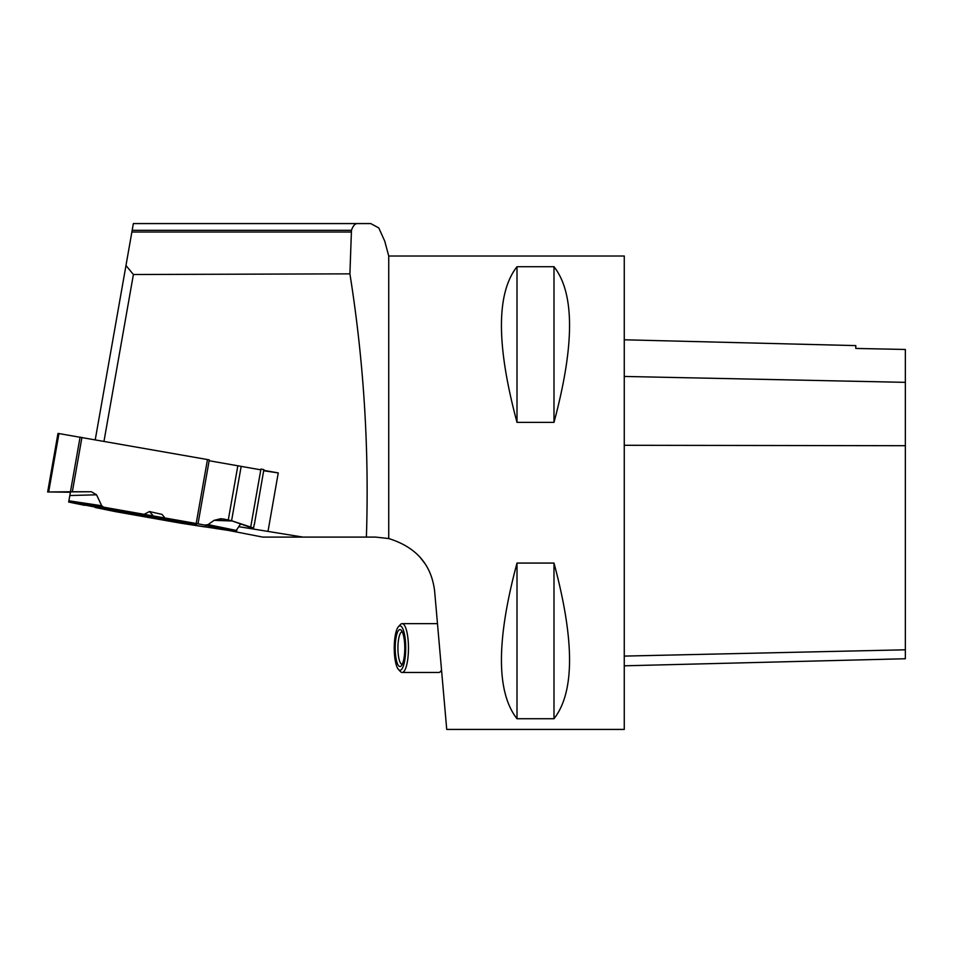 <?xml version="1.0" encoding="UTF-8"?>
<svg xmlns="http://www.w3.org/2000/svg" width="953" height="953" viewBox="0 0 953 953"><rect width="100%" height="100%" fill="white"/><g stroke="black" fill="none" stroke-linecap="round" stroke-linejoin="round"><path stroke-width="1.43" d="M58.955 433.567L48.663 491.962L47.65 491.998L57.978 433.424L58.955 433.567L209.291 459.87L198.01 523.828L204.835 525.091L208.088 524.603L214.068 520.35L220.953 518.682L231.579 520.743L250.639 527.474L260.931 469.067L263.874 469.615L254.32 524.698M85.46 504.447L84.698 505.34L68.676 502.052L70.403 492.248L48.663 491.962L91.369 491.76L96.551 494.798L69.831 495.524L70.391 492.344L68.676 502.052L107.463 509.355L95.074 507.461L115.17 511.582L180.939 523.209L235.582 531.464L240.597 523.924L235.582 531.464L215.283 528.45L214.711 527.14M96.551 494.798L101.709 505.745L103.734 507.199L144.117 514.322L149.454 511.547L162.046 514.406L164.976 517.991L196.187 523.495L207.468 459.549M198.01 523.828L196.187 523.495M91.369 491.76L47.65 491.998M48.663 491.962L70.451 491.772L80.088 437.093M81.934 437.415L72.357 491.76L70.451 491.772M144.117 514.322L164.976 517.991M112.692 509.533A45.577 0.715 10 0 1 163.201 518.11A45.577 0.715 10 0 1 196.378 524.662A45.577 0.715 10 0 1 151.372 517.455A45.577 0.715 10 0 1 106.617 508.831A45.577 0.715 10 0 1 112.692 509.533M153.707 516.323L149.454 511.547M253.569 528.01L250.639 527.474M388.729 256.012L388.729 538.552C416.151 547.07 431.447 564.593 434.628 591.122L446.731 729.426L624.263 729.426L624.263 256.012L388.729 256.012L384.726 241.109L378.794 227.946L370.753 223.574L133.36 223.574L125.975 265.506L133.396 274.512L103.984 441.299M132.169 230.316L351.454 230.316L349.906 273.856L133.396 274.512M228.112 530.356L262.754 537.099L366.393 537.099C369.276 448.672 363.784 360.925 349.906 273.856M239.036 526.711L302.971 537.099M268.079 530.952L278.252 472.914L263.743 470.353M260.8 469.829L209.136 460.728M419.606 556.635L425.36 564.14M517.002 718.729L553.991 718.729C574.73 692.247 574.73 640.368 553.991 563.068L517.002 563.068C496.251 640.368 496.251 692.247 517.002 718.729L517.002 563.068M517.002 422.37L553.991 422.37C574.73 345.069 574.73 293.179 553.991 266.709L517.002 266.709C496.251 293.179 496.251 345.069 517.002 422.37L517.002 266.709M624.263 339.792L855.794 345.605L855.794 348.441L905.35 349.465L905.35 658.749L624.263 665.813M855.794 348.441L905.35 349.465M553.991 422.37L553.991 266.709M553.991 718.729L553.991 563.068M366.393 537.099L375.673 537.099L388.729 538.552M384.738 241.097L384.964 241.955M351.454 230.316C353.051 225.837 355.016 223.586 357.351 223.574M125.975 265.506L95.24 439.762M278.252 472.914L263.838 470.77M402.273 664.324A16.272 4.217 90 0 1 402.13 664.336A16.272 4.217 90 0 1 397.925 648.052A16.272 4.217 90 0 1 402.13 631.779A16.272 4.217 90 0 1 402.273 631.791M398.449 669.435L400.439 671.579A24.409 6.314 -90 0 0 402.13 672.473A24.409 6.314 -90 0 0 408.456 648.052A24.409 6.314 -90 0 0 402.13 623.643A24.409 6.314 -90 0 0 400.439 624.537L398.449 626.681A22.193 5.742 90 0 1 405.728 648.052A22.193 5.742 90 0 1 398.449 669.435A22.193 5.742 90 0 1 394.244 648.052A22.193 5.742 90 0 1 398.449 626.681M441.525 670.007A24.409 6.314 90 0 1 439.738 672.175A24.409 6.314 90 0 1 438.761 672.473L402.13 672.473M404.775 648.052A18.488 4.789 -90 0 0 401.273 630.243A18.488 4.789 -90 0 0 395.209 648.052A18.488 4.789 -90 0 0 401.273 665.873A18.488 4.789 -90 0 0 404.775 648.052M72.357 491.76L91.369 491.76L96.551 494.798L101.709 505.745L103.734 507.199L144.117 514.322L149.454 511.547L162.046 514.406L164.976 517.991L204.835 525.091L208.088 524.603L214.068 520.35L223.24 518.932L231.579 520.743L253.569 528.01L254.189 524.507M206.086 525.353L204.812 526.902L180.939 523.209L178.449 522.077M116.29 510.987L115.17 511.582L95.074 507.461L94.371 505.781M232.282 520.993L214.068 520.35M241.169 466.374L231.579 520.743M237.833 465.791L228.303 519.873M204.835 525.091L235.582 531.464M68.699 501.921L103.734 507.199M208.088 524.603L236.88 530.559M68.89 500.801L101.709 505.745M131.871 232.032L351.443 232.032M905.35 649.803L624.263 656.093M905.35 445.706L624.263 445.289M905.35 382.344L624.263 376.447M180.879 523.209L115.182 511.582M437.475 623.643L402.13 623.643M441.275 671.246L439.738 672.175"/></g></svg>
